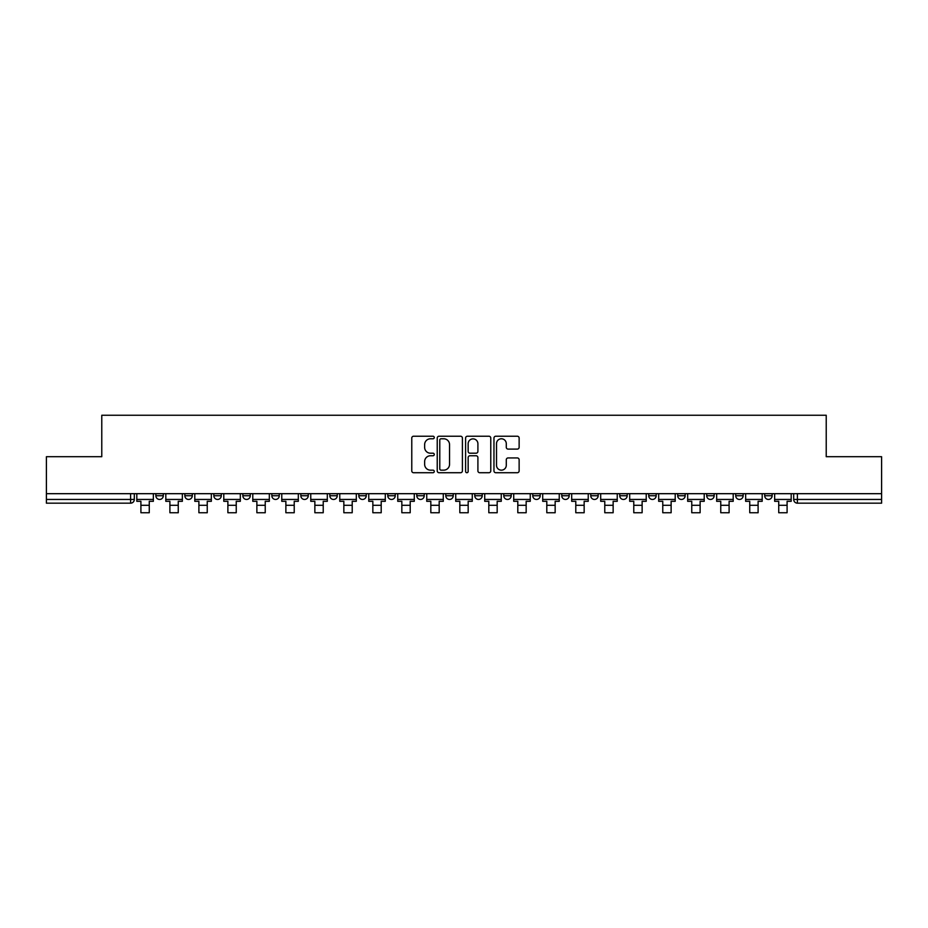 <?xml version="1.0" encoding="UTF-8"?>
<svg xmlns="http://www.w3.org/2000/svg" width="928" height="928" viewBox="0 0 928 928"><rect width="100%" height="100%" fill="white"/><g stroke="black" fill="none" stroke-linecap="round" stroke-linejoin="round"><path stroke-width="1.39" d="M434.269 437.506A1.276 1.276 0 0 0 432.993 436.23L413.61 436.23A1.821 1.821 0 0 0 411.777 438.062L411.777 470.89A1.821 1.821 0 0 0 413.61 472.723L432.993 472.723A1.276 1.276 0 0 0 434.269 471.436A1.276 1.276 0 0 0 432.993 470.16L430.476 470.16A5.835 5.835 0 0 1 424.641 464.325L424.641 461.587A5.835 5.835 0 0 1 430.476 455.752L432.993 455.752A1.276 1.276 0 0 0 434.269 454.476A1.276 1.276 0 0 0 432.993 453.2L430.476 453.2A5.835 5.835 0 0 1 424.641 447.366L424.641 444.628A5.835 5.835 0 0 1 430.476 438.782L432.993 438.782A1.276 1.276 0 0 0 434.269 437.506M764.707 495.738L764.707 493.684L764.707 495.738A3.712 3.712 0 0 0 768.419 499.45A3.712 3.712 0 0 1 764.707 495.738L772.131 495.738A3.712 3.712 0 0 1 768.419 499.45M735.707 495.738L735.707 493.684L735.707 495.738A3.712 3.712 0 0 0 739.43 499.45A3.712 3.712 0 0 1 735.707 495.738L743.142 495.738A3.712 3.712 0 0 1 739.43 499.45M648.73 493.684L648.73 495.738L656.166 495.738A3.712 3.712 0 0 1 652.454 499.45A3.712 3.712 0 0 1 648.73 495.738L648.73 493.684M619.742 493.684L619.742 495.738L627.177 495.738A3.712 3.712 0 0 1 623.454 499.45A3.712 3.712 0 0 1 619.742 495.738L619.742 493.684M474.776 493.684L474.776 495.738L482.212 495.738A3.712 3.712 0 0 1 478.5 499.45A3.712 3.712 0 0 1 474.776 495.738L474.776 493.684M387.8 493.684L387.8 495.738L395.235 495.738A3.712 3.712 0 0 1 391.523 499.45A3.712 3.712 0 0 1 387.8 495.738L387.8 493.684M329.823 493.684L329.823 495.738L337.247 495.738A3.712 3.712 0 0 1 333.535 499.45A3.712 3.712 0 0 1 329.823 495.738L329.823 493.684M300.823 493.684L300.823 495.738L308.258 495.738A3.712 3.712 0 0 1 304.546 499.45A3.712 3.712 0 0 1 300.823 495.738L300.823 493.684M242.846 495.738L242.846 493.684L242.846 495.738A3.712 3.712 0 0 0 246.558 499.45A3.712 3.712 0 0 1 242.846 495.738L250.27 495.738A3.712 3.712 0 0 1 246.558 499.45M184.858 495.738L184.858 493.684L184.858 495.738A3.712 3.712 0 0 0 188.57 499.45A3.712 3.712 0 0 1 184.858 495.738L192.293 495.738A3.712 3.712 0 0 1 188.57 499.45A3.712 3.712 0 0 0 192.293 495.738L192.293 493.684L192.293 495.738M517.314 449.094A1.821 1.821 0 0 0 519.135 447.273L519.135 438.062A1.821 1.821 0 0 0 517.314 436.23L495.784 436.23A1.821 1.821 0 0 0 493.963 438.062L493.963 470.89A1.821 1.821 0 0 0 495.784 472.723L517.314 472.723A1.821 1.821 0 0 0 519.135 470.89L519.135 459.766A1.821 1.821 0 0 0 517.314 457.945L508.103 457.945A1.821 1.821 0 0 0 506.282 459.766L506.282 465.288A4.884 4.884 0 0 1 501.398 470.16A4.884 4.884 0 0 1 496.515 465.288L496.515 443.665A4.884 4.884 0 0 1 501.398 438.782A4.884 4.884 0 0 1 506.282 443.665L506.282 447.273A1.821 1.821 0 0 0 508.103 449.094L517.314 449.094M46.4 493.684L46.4 456.704L101.778 456.704L101.778 415.257L826.222 415.257L826.222 456.704L881.6 456.704L881.6 493.684L46.4 493.684L46.4 499.45L134.305 499.45L134.305 493.684L134.305 499.45A3.712 3.712 0 0 1 130.593 503.173L46.4 503.173L46.4 499.45M462.399 438.062A1.821 1.821 0 0 0 460.578 436.23L439.048 436.23A1.821 1.821 0 0 0 437.227 438.062L437.227 470.89A1.821 1.821 0 0 0 439.048 472.723L460.578 472.723A1.821 1.821 0 0 0 462.399 470.89L462.399 438.062M467.422 436.23L488.952 436.23A1.821 1.821 0 0 1 490.773 438.062L490.773 470.89A1.821 1.821 0 0 1 488.952 472.723L479.73 472.723A1.821 1.821 0 0 1 477.908 470.89L477.908 457.574A1.821 1.821 0 0 0 476.087 455.752L469.974 455.752A1.821 1.821 0 0 0 468.153 457.574L468.153 471.436A1.276 1.276 0 0 1 466.877 472.723A1.276 1.276 0 0 1 465.601 471.436L465.601 438.062A1.821 1.821 0 0 1 467.422 436.23M793.695 493.684L793.695 499.45L881.6 499.45L881.6 503.173L797.407 503.173A3.712 3.712 0 0 1 793.695 499.45M881.6 493.684L881.6 499.45M772.131 493.684L772.131 495.738L772.131 493.684M743.142 493.684L743.142 495.738L743.142 493.684M706.718 493.684L706.718 495.738L714.154 495.738L714.154 493.684L714.154 495.738A3.712 3.712 0 0 1 710.43 499.45A3.712 3.712 0 0 1 706.718 495.738A3.712 3.712 0 0 0 710.43 499.45M685.154 495.738L685.154 493.684L685.154 495.738A3.712 3.712 0 0 1 681.442 499.45A3.712 3.712 0 0 1 677.73 495.738L685.154 495.738A3.712 3.712 0 0 1 681.442 499.45M677.73 493.684L677.73 495.738M656.166 493.684L656.166 495.738M627.177 493.684L627.177 495.738M598.177 493.684L598.177 495.738A3.712 3.712 0 0 1 594.465 499.45A3.712 3.712 0 0 1 590.753 495.738L598.177 495.738M590.753 493.684L590.753 495.738M569.189 493.684L569.189 495.738A3.712 3.712 0 0 1 565.477 499.45A3.712 3.712 0 0 1 561.753 495.738L569.189 495.738A3.712 3.712 0 0 1 565.477 499.45M561.753 493.684L561.753 495.738M540.2 493.684L540.2 495.738A3.712 3.712 0 0 1 536.477 499.45A3.712 3.712 0 0 1 532.765 495.738L540.2 495.738M532.765 493.684L532.765 495.738M511.2 493.684L511.2 495.738A3.712 3.712 0 0 1 507.488 499.45A3.712 3.712 0 0 1 503.776 495.738A3.712 3.712 0 0 0 507.488 499.45M503.776 493.684L503.776 495.738L511.2 495.738M482.212 493.684L482.212 495.738A3.712 3.712 0 0 1 478.5 499.45M453.224 493.684L453.224 495.738A3.712 3.712 0 0 1 449.5 499.45A3.712 3.712 0 0 1 445.788 495.738L453.224 495.738M445.788 493.684L445.788 495.738M424.224 493.684L424.224 495.738A3.712 3.712 0 0 1 420.512 499.45A3.712 3.712 0 0 1 416.8 495.738L424.224 495.738L424.224 493.684M416.8 493.684L416.8 495.738M395.235 493.684L395.235 495.738M366.247 493.684L366.247 495.738A3.712 3.712 0 0 1 362.523 499.45A3.712 3.712 0 0 1 358.811 495.738L366.247 495.738L366.247 493.684M358.811 493.684L358.811 495.738M337.247 495.738L337.247 493.684L337.247 495.738A3.712 3.712 0 0 1 333.535 499.45M308.258 495.738L308.258 493.684L308.258 495.738A3.712 3.712 0 0 1 304.546 499.45M279.27 493.684L279.27 495.738A3.712 3.712 0 0 1 275.546 499.45A3.712 3.712 0 0 1 271.834 495.738A3.712 3.712 0 0 0 275.546 499.45A3.712 3.712 0 0 0 279.27 495.738L279.27 493.684M271.834 493.684L271.834 495.738L279.27 495.738M250.27 493.684L250.27 495.738M221.282 493.684L221.282 495.738A3.712 3.712 0 0 1 217.57 499.45A3.712 3.712 0 0 1 213.846 495.738L221.282 495.738M213.846 493.684L213.846 495.738M163.293 493.684L163.293 495.738A3.712 3.712 0 0 1 159.581 499.45A3.712 3.712 0 0 1 155.869 495.738A3.712 3.712 0 0 0 159.581 499.45A3.712 3.712 0 0 0 163.293 495.738L163.293 493.684M155.869 493.684L155.869 495.738L163.293 495.738M130.593 493.684L130.593 503.173A3.712 3.712 0 0 0 134.305 499.45M441.055 438.782A1.276 1.276 0 0 0 439.779 440.069L439.779 468.884A1.276 1.276 0 0 0 441.055 470.16L443.7 470.16A5.835 5.835 0 0 0 449.546 464.325L449.546 444.628A5.835 5.835 0 0 0 443.7 438.782L441.055 438.782M477.908 443.758A4.884 4.884 0 0 0 473.025 438.874A4.884 4.884 0 0 0 468.153 443.758L468.153 451.379A1.821 1.821 0 0 0 469.974 453.2L476.087 453.2A1.821 1.821 0 0 0 477.908 451.379L477.908 443.758M136.81 499.45L153.352 499.45L153.352 501.306L149.269 501.306L149.269 512.743L140.905 512.743L140.905 501.306L136.81 501.306L136.81 493.684M153.352 499.45L153.352 493.684M165.81 499.45L182.352 499.45L182.352 501.306L178.257 501.306L178.257 512.743L169.894 512.743L169.894 501.306L165.81 501.306L165.81 493.684M182.352 499.45L182.352 493.684M194.799 499.45L211.34 499.45L211.34 501.306L207.246 501.306L207.246 512.743L198.894 512.743L198.894 501.306L194.799 501.306L194.799 493.684M211.34 499.45L211.34 493.684M223.787 499.45L240.329 499.45L240.329 501.306L236.246 501.306L236.246 512.743L227.882 512.743L227.882 501.306L223.787 501.306L223.787 493.684M240.329 499.45L240.329 493.684M252.787 499.45L269.329 499.45L269.329 501.306L265.234 501.306L265.234 512.743L256.87 512.743L256.87 501.306L252.787 501.306L252.787 493.684M269.329 499.45L269.329 493.684M281.776 499.45L298.317 499.45L298.317 501.306L294.222 501.306L294.222 512.743L285.87 512.743L285.87 501.306L281.776 501.306L281.776 493.684M298.317 499.45L298.317 493.684M310.764 499.45L327.306 499.45L327.306 501.306L323.222 501.306L323.222 512.743L314.859 512.743L314.859 501.306L310.764 501.306L310.764 493.684M327.306 499.45L327.306 493.684M339.764 499.45L356.306 499.45L356.306 501.306L352.211 501.306L352.211 512.743L343.847 512.743L343.847 501.306L339.764 501.306L339.764 493.684M356.306 499.45L356.306 493.684M368.752 499.45L385.294 499.45L385.294 501.306L381.199 501.306L381.199 512.743L372.847 512.743L372.847 501.306L368.752 501.306L368.752 493.684M385.294 499.45L385.294 493.684M397.741 499.45L414.282 499.45L414.282 501.306L410.199 501.306L410.199 512.743L401.836 512.743L401.836 501.306L397.741 501.306L397.741 493.684M414.282 499.45L414.282 493.684M426.741 499.45L443.282 499.45L443.282 501.306L439.188 501.306L439.188 512.743L430.824 512.743L430.824 501.306L426.741 501.306L426.741 493.684M443.282 499.45L443.282 493.684M455.729 499.45L472.271 499.45L472.271 501.306L468.176 501.306L468.176 512.743L459.824 512.743L459.824 501.306L455.729 501.306L455.729 493.684M472.271 499.45L472.271 493.684M484.718 499.45L501.259 499.45L501.259 501.306L497.176 501.306L497.176 512.743L488.812 512.743L488.812 501.306L484.718 501.306L484.718 493.684M501.259 499.45L501.259 493.684M513.718 499.45L530.259 499.45L530.259 501.306L526.164 501.306L526.164 512.743L517.801 512.743L517.801 501.306L513.718 501.306L513.718 493.684M530.259 499.45L530.259 493.684M542.706 499.45L559.248 499.45L559.248 501.306L555.153 501.306L555.153 512.743L546.801 512.743L546.801 501.306L542.706 501.306L542.706 493.684M559.248 499.45L559.248 493.684M571.694 499.45L588.236 499.45L588.236 501.306L584.153 501.306L584.153 512.743L575.789 512.743L575.789 501.306L571.694 501.306L571.694 493.684M588.236 499.45L588.236 493.684M600.694 499.45L617.236 499.45L617.236 501.306L613.141 501.306L613.141 512.743L604.778 512.743L604.778 501.306L600.694 501.306L600.694 493.684M617.236 499.45L617.236 493.684M629.683 499.45L646.224 499.45L646.224 501.306L642.13 501.306L642.13 512.743L633.778 512.743L633.778 501.306L629.683 501.306L629.683 493.684M646.224 499.45L646.224 493.684M658.671 499.45L675.213 499.45L675.213 501.306L671.13 501.306L671.13 512.743L662.766 512.743L662.766 501.306L658.671 501.306L658.671 493.684M675.213 499.45L675.213 493.684M687.671 499.45L704.213 499.45L704.213 501.306L700.118 501.306L700.118 512.743L691.754 512.743L691.754 501.306L687.671 501.306L687.671 493.684M704.213 499.45L704.213 493.684M716.66 499.45L733.201 499.45L733.201 501.306L729.106 501.306L729.106 512.743L720.754 512.743L720.754 501.306L716.66 501.306L716.66 493.684M733.201 499.45L733.201 493.684M745.648 499.45L762.19 499.45L762.19 501.306L758.106 501.306L758.106 512.743L749.743 512.743L749.743 501.306L745.648 501.306L745.648 493.684M762.19 499.45L762.19 493.684M774.648 499.45L791.19 499.45L791.19 501.306L787.095 501.306L787.095 512.743L778.731 512.743L778.731 501.306L774.648 501.306L774.648 493.684M791.19 499.45L791.19 493.684M797.407 493.684L797.407 503.173M140.905 505.308L149.269 505.308M169.894 505.308L178.257 505.308M198.894 505.308L207.246 505.308M227.882 505.308L236.246 505.308M256.87 505.308L265.234 505.308M285.87 505.308L294.222 505.308M314.859 505.308L323.222 505.308M343.847 505.308L352.211 505.308M372.847 505.308L381.199 505.308M401.836 505.308L410.199 505.308M430.824 505.308L439.188 505.308M459.824 505.308L468.176 505.308M488.812 505.308L497.176 505.308M517.801 505.308L526.164 505.308M546.801 505.308L555.153 505.308M575.789 505.308L584.153 505.308M604.778 505.308L613.141 505.308M633.778 505.308L642.13 505.308M662.766 505.308L671.13 505.308M691.754 505.308L700.118 505.308M720.754 505.308L729.106 505.308M749.743 505.308L758.106 505.308M778.731 505.308L787.095 505.308"/></g></svg>

